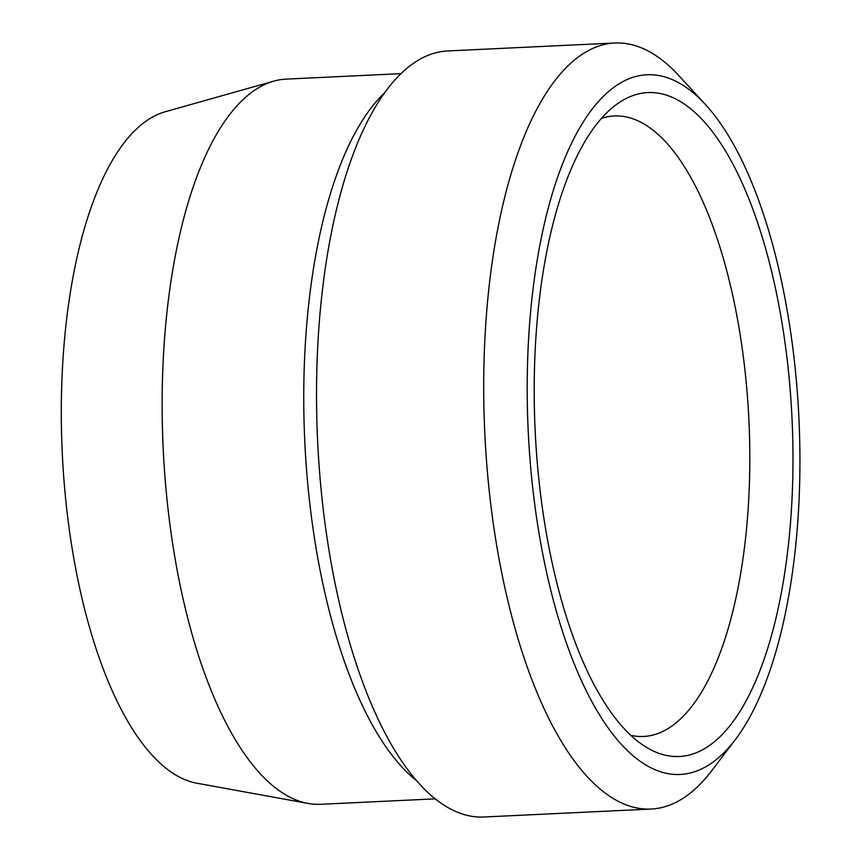 <?xml version="1.0" encoding="UTF-8"?>
<svg xmlns="http://www.w3.org/2000/svg" width="860" height="860" viewBox="0 0 860 860"><rect width="100%" height="100%" fill="white"/><g stroke="black" fill="none" stroke-linecap="round" stroke-linejoin="round"><path stroke-width="1.29" d="M705.275 104.329L678.626 75.4A383.452 148.382 87.3 0 0 614.739 43L447.565 50.955A383.452 148.382 87.3 0 0 337.206 593.508A383.452 148.382 87.3 0 0 484.019 817L651.192 809.045A383.452 148.382 87.3 0 0 711.704 770.721L735.493 739.396A350.224 135.525 87.3 0 0 781.009 278.855A350.224 135.525 87.3 0 0 705.275 104.329A350.224 135.525 87.3 0 0 557.011 179.009A350.224 135.525 87.3 0 0 546.132 570.277A350.224 135.525 87.3 0 0 735.493 739.396M552.141 562.827A332.325 128.602 -92.7 0 1 617.125 103.985A332.325 128.602 -92.7 0 1 775.01 286.305A332.325 128.602 -92.7 0 1 771.839 634.304A332.325 128.602 -92.7 0 1 647.774 748.114A332.325 128.602 -92.7 0 1 552.141 562.827M601.462 118.336A310.6 120.196 -92.7 0 1 614.147 115.971A310.6 120.196 -92.7 0 1 733.064 296.99A310.6 120.196 -92.7 0 1 643.678 736.461A310.6 120.196 -92.7 0 1 630.821 735.311M308.106 803.444L197.004 783.245A337.442 130.58 -92.7 0 1 79.507 587.358A337.442 130.58 -92.7 0 1 165.055 111.811L273.738 81.152A363.006 140.47 87.3 0 0 181.718 592.733A363.006 140.47 87.3 0 0 308.106 803.444A363.006 140.47 87.3 0 0 320.694 804.293L435.289 798.843M614.739 43A383.452 148.382 87.3 0 0 504.379 585.553A383.452 148.382 87.3 0 0 651.192 809.045M384.033 93.374A363.006 140.47 87.3 0 0 323.349 585.993A363.006 140.47 87.3 0 0 416.745 780.805M400.781 73.659L286.187 79.109A363.006 140.47 87.3 0 0 273.738 81.152"/></g></svg>
